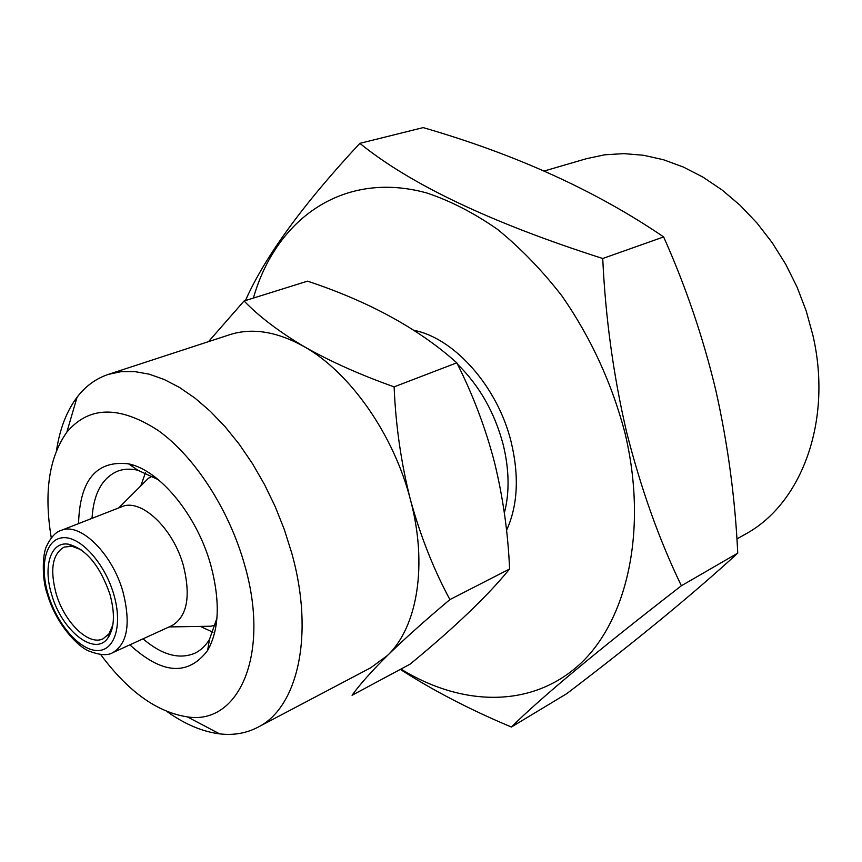 <?xml version="1.0" encoding="UTF-8"?>
<svg xmlns="http://www.w3.org/2000/svg" width="862" height="862" viewBox="0 0 862 862"><rect width="100%" height="100%" fill="white"/><g stroke="black" fill="none" stroke-linecap="round" stroke-linejoin="round"><path stroke-width="1.29" d="M78.561 523.611C79.789 479.962 96.469 460.049 128.589 463.864C159.696 470.038 197.204 515.422 210.856 565.375C220.338 601.428 219.25 629.799 207.602 650.498C187.981 676.217 162.078 674.332 129.882 644.841M92.008 518.353C93.581 493.592 102.147 477.85 117.728 471.126C123.805 468.863 130.528 468.572 137.877 470.243L158.371 479.714M140.808 485.877L145.441 472.667M56.526 450.46C59.769 428.942 66.622 411.196 77.074 397.22C85.51 386.165 95.919 378.558 108.3 374.399L229.723 334.704C252.146 327.495 277.004 331.493 304.308 346.718C349.94 372.362 393.643 434.329 410.398 499.594C420.494 536.186 433.672 569.513 449.91 599.586C425.203 620.36 404.407 638.979 387.523 655.432C371.339 671.52 359.519 684.805 352.073 695.278L410.043 664.182C454.306 627.827 487.493 596.105 509.582 569.006C508.063 532.856 503.009 497.191 494.411 461.989C485.338 427.477 472.796 394.419 456.806 362.816C418.803 328.788 369.044 301.56 307.529 281.152L244.065 300.989C259.128 316.58 279.213 331.827 304.308 346.718C330.265 361.426 360.197 374.808 394.117 386.866C395.712 425.526 401.142 463.099 410.398 499.594C427.951 564.901 417.402 627.062 387.523 655.432L370.735 667.77L257.716 727.334C246.112 733.325 233.408 735.501 219.594 733.864C202.29 731.644 184.78 724.22 167.066 711.581M51.289 537.974C43.79 492.644 48.972 457.388 66.837 432.196C88.851 406.002 119.247 405.388 158.026 430.375C194.413 456.224 229.044 509.377 244.549 564.664C270.668 654.172 238.936 725.308 187.366 716.882C156.841 712.174 127.91 691.356 100.595 654.42M108.3 374.399L121.025 371.684L134.698 371.587L149.137 374.162L164.146 379.463L179.49 387.458L194.941 398.082L210.22 411.228L225.09 426.701L239.27 444.296L252.512 463.713L264.58 484.638L275.247 506.716L284.32 529.548L291.647 552.747C314.802 634.572 297.81 707.907 257.716 727.334M112.879 624.918L108.957 633.872L103.02 638.828C88.549 646.123 64.154 622.03 56.052 593.336C49.77 569.276 52.485 553.857 64.176 547.079L71.869 546.271L81.028 549.687M51.645 594.457C42.831 566.42 50.707 541.153 68.41 544.191C86.146 548.975 99.992 565.688 109.948 594.36C115.142 613.464 114.495 627.945 108.03 637.794C95.132 657.329 61.633 630.672 51.645 594.457M602.732 258.503L663.643 236.921C685.84 286.626 703.241 337.829 715.859 390.518C727.873 444.199 735.167 498.408 737.743 553.145C692.412 594.608 635.413 641.447 566.722 693.673L511.403 727.032C540.959 697.703 597.614 650.605 681.379 585.761C659.161 539.806 640.908 488.582 626.599 432.067C613.442 375.703 605.49 317.841 602.732 258.503C491.588 222.956 410.624 184.576 359.853 143.361C302.993 204.38 264.849 256.779 245.444 300.558M544.159 171.021L586.613 158.64L604.801 154.794L623.84 153.63L643.461 155.257L663.395 159.718L683.34 167.034L702.983 177.141L722.011 189.942L740.092 205.285L756.922 222.956L772.201 242.696L785.659 264.181L797.07 287.078L806.218 310.988L812.952 335.512C832.811 421.356 801.294 503.99 745.544 534.063L736.881 538.998M183.498 565.957C190.944 596.719 187.097 616.599 171.98 625.607L112.739 652.663C127.49 643.774 130.916 623.56 123.018 592C112.308 553.242 79.724 521.682 61.008 530.464L121.671 506.77C140.84 497.848 173.327 528.19 183.498 565.957M215.468 624.896L211.039 626.221L200.512 626.394M253.396 298.069C275.851 219.239 343.065 170.008 426.561 192.905C450.32 200.792 473.96 212.936 497.46 229.324C520.497 248.03 542.004 270.259 561.981 296.011C590.75 337.451 611.708 382.922 624.842 432.433C648.321 529.818 627.224 621.362 578.995 664.979C530.475 708.65 461.321 706.172 400.927 669.074M400.324 669.408C433.155 690.548 470.178 709.76 511.403 727.032M213.011 632.277L200.296 626.394M140.959 485.726L148.415 478.291L152.445 476.039M681.379 585.761L737.743 553.145M359.853 143.361L423.167 127.608C515.778 154.384 595.944 190.814 663.643 236.921M208.496 341.643L244.065 300.989M449.91 599.586L509.582 569.006M394.117 386.866L456.806 362.816M216.955 618.086L209.488 639.388C205.565 645.832 200.684 650.444 194.823 653.245C179.156 659.753 161.894 654.948 143.017 638.839M113.762 594.349C122.997 625.424 114.56 651.575 96.824 650.519C79.196 649.926 56.849 623.808 48.164 594.468C39.221 565.127 45.869 538.373 63.335 537.694C80.64 536.552 104.787 563.263 113.762 594.349M457.485 364.195C479.369 385.637 494.583 412.359 503.117 444.35C509.259 469.37 509.679 492.245 504.378 512.987M414.062 330.351C454.522 338.184 497.902 387.038 511.231 442.281C519.312 476.363 517.75 505.735 506.533 530.389M137.877 470.243L128.589 463.864M131.617 465.943L133.491 465.243M187.366 716.882L219.594 733.864M69.606 544.913L70.425 544.59M71.869 546.271L68.41 544.191M61.008 530.464C55.761 532.069 51.073 537.037 46.968 545.377C42.055 553.576 41.958 580.438 47.421 594.381C56.375 625.144 79.218 648.084 89.885 651.392C100.294 655.26 107.912 655.68 112.739 652.663M169.081 626.933L211.039 626.221M118.708 507.923L148.415 478.291M108.957 633.872L108.03 637.794M108.353 636.436L109.162 636.081M66.837 432.196L77.074 397.22M208.216 646.877L210.026 646.026M209.488 639.388L207.602 650.498"/></g></svg>

